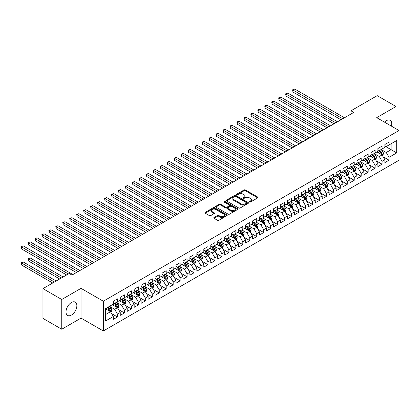 <?xml version="1.0" encoding="UTF-8"?>
<svg xmlns="http://www.w3.org/2000/svg" width="420" height="420" viewBox="0 0 420 420"><rect width="100%" height="100%" fill="white"/><g stroke="black" fill="none" stroke-linecap="round" stroke-linejoin="round"><path stroke-width="0.63" d="M249.512 202.046A0.677 0.389 0 0 0 250.467 202.046L257.728 197.852A0.966 0.557 0 0 0 258.011 197.458A0.966 0.557 0 0 0 257.728 197.064L245.427 189.961A0.966 0.557 0 0 0 244.057 189.961L236.796 194.15A0.677 0.389 0 0 0 236.597 194.428A0.677 0.389 0 0 0 236.796 194.707A0.677 0.389 0 0 0 237.752 194.707L238.691 194.161A3.092 1.785 0 0 1 243.07 194.161L244.094 194.754A3.092 1.785 0 0 1 245.002 196.019A3.092 1.785 0 0 1 244.094 197.279L243.154 197.82A0.677 0.389 0 0 0 242.954 198.098A0.677 0.389 0 0 0 243.154 198.377A0.677 0.389 0 0 0 244.109 198.377L245.049 197.831A3.092 1.785 0 0 1 249.428 197.831L250.451 198.424A3.092 1.785 0 0 1 251.354 199.689A3.092 1.785 0 0 1 250.451 200.949L249.512 201.495A0.677 0.389 0 0 0 249.312 201.768A0.677 0.389 0 0 0 249.512 202.046L249.512 201.495M71.431 315.047A7.681 4.436 120 0 0 76.451 308.28A7.681 4.436 120 0 0 75.269 302.122A7.681 4.436 120 0 0 71.431 302.505A7.681 4.436 120 0 0 66.413 309.272A7.681 4.436 120 0 0 67.589 315.431A7.681 4.436 120 0 0 71.431 315.047M391.435 126.142A7.681 4.436 120 0 0 390.169 120.32A7.681 4.436 120 0 0 386.327 120.703A7.681 4.436 120 0 0 384.489 122.131M214.053 217.502A0.966 0.557 0 0 0 213.77 217.901A0.966 0.557 0 0 0 214.053 218.295L217.502 220.285A0.966 0.557 0 0 0 218.873 220.285L226.936 215.628A0.966 0.557 0 0 0 227.22 215.234A0.966 0.557 0 0 0 226.936 214.841L214.636 207.737A0.966 0.557 0 0 0 213.266 207.737L205.202 212.394A0.966 0.557 0 0 0 204.918 212.788A0.966 0.557 0 0 0 205.202 213.181L209.37 215.591A0.966 0.557 0 0 0 210.735 215.591L214.19 213.596A0.966 0.557 0 0 0 214.473 213.203A0.966 0.557 0 0 0 214.19 212.809L212.121 211.617A2.588 1.491 0 0 1 211.365 210.556A2.588 1.491 0 0 1 212.961 209.181A2.588 1.491 0 0 1 215.78 209.501L223.876 214.179A2.588 1.491 0 0 1 224.637 215.234A2.588 1.491 0 0 1 223.041 216.615A2.588 1.491 0 0 1 220.222 216.29L218.873 215.513A0.966 0.557 0 0 0 217.502 215.513L214.053 217.502L214.053 218.295M61.751 299.486L61.751 329.238L81.039 318.103L81.039 288.351L61.751 299.486L42.95 288.635L69.2 273.478L71.988 275.084L353.735 112.418L350.952 110.812L350.952 114.025M81.039 288.351L103.325 301.219L399 130.51L399 160.262L103.325 330.971L103.325 301.219M396.007 128.782L396.007 106.507L376.714 117.647L399 130.51M396.007 106.507L377.202 95.655L350.952 110.812M238.76 208.016A0.966 0.557 0 0 0 240.13 208.016L248.194 203.359A0.966 0.557 0 0 0 248.477 202.965A0.966 0.557 0 0 0 248.194 202.566L235.893 195.463A0.966 0.557 0 0 0 234.523 195.463L226.459 200.12A0.966 0.557 0 0 0 226.175 200.513A0.966 0.557 0 0 0 226.459 200.912L238.76 208.016M224.369 202.193A0.677 0.389 0 0 1 225.057 202.288L237.552 209.501L229.499 214.153A0.966 0.557 0 0 1 228.134 214.153L215.828 207.049L215.828 206.257A0.966 0.557 0 0 0 215.544 206.651A0.966 0.557 0 0 0 215.828 207.049M215.828 206.257L219.282 204.267A0.966 0.557 0 0 1 220.647 204.267L225.64 207.144A0.966 0.557 0 0 0 227.005 207.144L229.294 205.821A0.966 0.557 0 0 0 229.577 205.427A0.966 0.557 0 0 0 229.294 205.034L224.102 202.036A0.677 0.389 0 0 1 223.902 201.758A0.677 0.389 0 0 1 224.322 201.401A0.677 0.389 0 0 1 225.057 201.484L237.568 208.703A0.966 0.557 0 0 1 237.851 209.097A0.966 0.557 0 0 1 237.568 209.496L237.568 208.703M384.862 146.071L391.13 149.688L391.13 143.74L396.701 140.522L389.041 144.942L389.041 142.091L384.862 144.501L384.862 147.357L382.079 148.964L382.079 146.108L377.9 148.523L377.9 151.379L375.113 152.985L375.113 150.129L370.939 152.544L370.939 155.395L368.151 157.007L368.151 154.151L363.972 156.56L363.972 159.416L361.19 161.023L361.19 158.172L357.01 160.582L357.01 163.438L354.223 165.044L354.223 162.194L350.044 164.603L350.044 167.459L347.261 169.066L347.261 166.21L343.082 168.625L343.082 171.481L340.294 173.087L340.294 170.231L336.121 172.646L336.121 175.497L333.333 177.109L333.333 174.253L329.154 176.662L329.154 179.519L326.371 181.125L326.371 178.274L322.193 180.684L322.193 183.54L319.405 185.147L319.405 182.291L315.226 184.706L315.226 187.561L312.443 189.168L312.443 186.312L308.264 188.727L308.264 191.578L305.477 193.19L305.477 190.334L301.303 192.749L301.303 195.599L298.515 197.211L298.515 194.355L294.336 196.765L294.336 199.621L291.554 201.227L291.554 198.377L287.375 200.786L287.375 203.642L284.587 205.249L284.587 202.393L280.408 204.808L280.408 207.664L277.625 209.27L277.625 206.414L273.446 208.829L273.446 211.68L270.659 213.292L270.659 210.436L266.48 212.851L266.48 215.702L263.697 217.313L263.697 214.457L259.518 216.867L259.518 219.723L256.736 221.329L256.736 218.479L252.556 220.889L252.556 223.745L249.769 225.351L249.769 222.495L245.59 224.91L245.59 227.766L242.807 229.373L242.807 226.517L238.628 228.931L238.628 231.782L235.841 233.394L235.841 230.538L231.662 232.953L231.662 235.804L228.879 237.416L228.879 234.559L224.7 236.969L224.7 239.825L221.912 241.432L221.912 238.581L217.739 240.991L217.739 243.847L214.951 245.453L214.951 242.597L210.772 245.012L210.772 247.868L207.989 249.475L207.989 246.619L203.81 249.034L203.81 251.885L201.023 253.496L201.023 250.64L196.844 253.05L196.844 255.906L194.061 257.518L194.061 254.662L189.882 257.072L189.882 259.928L187.094 261.534L187.094 258.683L182.921 261.093L182.921 263.949L180.133 265.555L180.133 262.7L175.954 265.115L175.954 267.971L173.171 269.577L173.171 266.721L168.992 269.136L168.992 271.987L166.204 273.599L166.204 270.743L162.026 273.152L162.026 276.008L159.243 277.615L159.243 274.764L155.064 277.174L155.064 280.03L152.276 281.636L152.276 278.786L148.103 281.195L148.103 284.051L145.315 285.658L145.315 282.802L141.136 285.217L141.136 288.073L138.353 289.679L138.353 286.823L134.174 289.238L134.174 292.089L131.387 293.701L131.387 290.845L127.208 293.255L127.208 296.111L124.425 297.717L124.425 294.866L120.246 297.276L120.246 300.132L117.458 301.739L117.458 298.888L113.285 301.298L113.285 304.154L105.62 308.574L105.62 320.959L113.285 316.533L110.497 311.708L105.62 308.894M396.701 140.522L396.701 152.906L389.041 157.327L386.258 152.502L381.208 149.588M383.156 156.786L389.041 160.183L389.041 157.327M389.041 160.183L384.862 162.593L384.862 159.737L382.079 161.348L379.292 156.524L374.246 153.61M376.194 160.802L382.079 164.199L382.079 161.348M382.079 164.199L377.9 166.614L377.9 163.758L375.113 165.37L372.33 160.545L367.28 157.626M369.233 164.824L375.113 168.221L375.113 165.37M375.113 168.221L370.939 170.636L370.939 167.779L368.151 169.386L365.363 164.561L360.318 161.648M362.266 168.845L368.151 172.242L368.151 169.386M368.151 172.242L363.972 174.657L363.972 171.801L361.19 173.408L358.402 168.583L353.351 165.669M355.304 172.867L361.19 176.264L361.19 173.408M361.19 176.264L357.01 178.673L357.01 175.822L354.223 177.429L351.44 172.604L346.39 169.691M348.338 176.888L354.223 180.285L354.223 177.429M354.223 180.285L350.044 182.695L350.044 179.839L347.261 181.451L344.474 176.626L339.428 173.712M341.376 180.905L347.261 184.301L347.261 181.451M347.261 184.301L343.082 186.716L343.082 183.86L340.294 185.472L337.512 180.647L332.462 177.728M334.415 184.926L340.294 188.323L340.294 185.472M340.294 188.323L336.121 190.738L336.121 187.882L333.333 189.488L330.545 184.663L325.5 181.75M327.448 188.947L333.333 192.344L333.333 189.488M333.333 192.344L329.154 194.759L329.154 191.903L326.371 193.51L323.584 188.685L318.533 185.771M320.486 192.969L326.371 196.366L326.371 193.51M326.371 196.366L322.193 198.776L322.193 195.925L319.405 197.531L316.622 192.707L311.572 189.793M313.519 196.991L319.405 200.387L319.405 197.531M319.405 200.387L315.226 202.797L315.226 199.941L312.443 201.553L309.656 196.728L304.61 193.814M306.558 201.007L312.443 204.404L312.443 201.553M312.443 204.404L308.264 206.819L308.264 203.963L305.477 205.569L302.694 200.75L297.644 197.831M299.596 205.028L305.477 208.425L305.477 205.569M305.477 208.425L301.303 210.84L301.303 207.984L298.515 209.591L295.727 204.766L290.682 201.852M292.63 209.05L298.515 212.447L298.515 209.591M298.515 212.447L294.336 214.856L294.336 212.006L291.554 213.612L288.766 208.787L283.715 205.874M285.668 213.071L291.554 216.468L291.554 213.612M291.554 216.468L287.375 218.878L287.375 216.027L284.587 217.634L281.804 212.809L276.754 209.895M278.702 217.093L284.587 220.49L284.587 217.634M284.587 220.49L280.408 222.899L280.408 220.043L277.625 221.655L274.838 216.83L269.792 213.911M271.74 221.109L277.625 224.506L277.625 221.655M277.625 224.506L273.446 226.921L273.446 224.065L270.659 225.671L267.876 220.847L262.826 217.933M264.779 225.131L270.659 228.527L270.659 225.671M270.659 228.527L266.48 230.942L266.48 228.086L263.697 229.693L260.909 224.868L255.864 221.954M257.812 229.152L263.697 232.549L263.697 229.693M263.697 232.549L259.518 234.959L259.518 232.108L256.736 233.714L253.948 228.89L248.897 225.976M250.85 233.173L256.736 236.57L256.736 233.714M256.736 236.57L252.556 238.98L252.556 236.129L249.769 237.736L246.986 232.911L241.936 229.997M243.884 237.19L249.769 240.592L249.769 237.736M249.769 240.592L245.59 243.002L245.59 240.146L242.807 241.757L240.02 236.933L234.969 234.014M236.922 241.211L242.807 244.608L242.807 241.757M242.807 244.608L238.628 247.023L238.628 244.167L235.841 245.774L233.058 240.949L228.008 238.035M229.955 245.233L235.841 248.63L235.841 245.774M235.841 248.63L231.662 251.045L231.662 248.189L228.879 249.795L226.091 244.97L221.046 242.056M222.994 249.254L228.879 252.651L228.879 249.795M228.879 252.651L224.7 255.061L224.7 252.21L221.912 253.816L219.13 248.992L214.079 246.078M216.032 253.276L221.912 256.673L221.912 253.816M221.912 256.673L217.739 259.082L217.739 256.226L214.951 257.838L212.168 253.013L207.118 250.1M209.066 257.292L214.951 260.694L214.951 257.838M214.951 260.694L210.772 263.104L210.772 260.248L207.989 261.859L205.202 257.035L200.151 254.116M202.104 261.314L207.989 264.71L207.989 261.859M207.989 264.71L203.81 267.125L203.81 264.269L201.023 265.876L198.24 261.051L193.19 258.137M195.137 265.335L201.023 268.732L201.023 265.876M201.023 268.732L196.844 271.147L196.844 268.291L194.061 269.897L191.273 265.072L186.228 262.159M188.176 269.356L194.061 272.753L194.061 269.897M194.061 272.753L189.882 275.163L189.882 272.312L187.094 273.919L184.312 269.094L179.261 266.18M181.214 273.378L187.094 276.775L187.094 273.919M187.094 276.775L182.921 279.185L182.921 276.329L180.133 277.94L177.345 273.116L172.3 270.202M174.248 277.394L180.133 280.791L180.133 277.94M180.133 280.791L175.954 283.206L175.954 280.35L173.171 281.962L170.384 277.137L165.333 274.218M167.286 281.416L173.171 284.812L173.171 281.962M173.171 284.812L168.992 287.228L168.992 284.371L166.204 285.978L163.422 281.153L158.372 278.24M160.319 285.437L166.204 288.834L166.204 285.978M166.204 288.834L162.026 291.249L162.026 288.393L159.243 290L156.455 285.175L151.41 282.261M153.358 289.459L159.243 292.856L159.243 290M159.243 292.856L155.064 295.265L155.064 292.415L152.276 294.021L149.494 289.196L144.443 286.282M146.396 293.48L152.276 296.877L152.276 294.021M152.276 296.877L148.103 299.287L148.103 296.431L145.315 298.043L142.527 293.218L137.482 290.304M139.429 297.496L145.315 300.893L145.315 298.043M145.315 300.893L141.136 303.308L141.136 300.452L138.353 302.064L135.566 297.239L130.515 294.32M132.468 301.518L138.353 304.915L138.353 302.064M138.353 304.915L134.174 307.33L134.174 304.474L131.387 306.08L128.604 301.256L123.554 298.342M125.501 305.54L131.387 308.936L131.387 306.08M131.387 308.936L127.208 311.351L127.208 308.495L124.425 310.102L121.637 305.277L116.592 302.363M118.54 309.561L124.425 312.958L124.425 310.102M124.425 312.958L120.246 315.368L120.246 312.517L117.458 314.123L114.676 309.298L109.625 306.385M111.578 313.582L117.458 316.979L117.458 314.123M117.458 316.979L113.285 319.389L113.285 316.533M113.285 302.542L114.676 303.35L117.458 301.739M105.62 314.522L110.497 311.708M120.246 298.526L121.637 299.329L124.425 297.717M114.676 309.298L117.458 307.692L112.308 304.715M120.246 312.517L117.458 307.692M127.208 294.504L128.604 295.307L131.387 293.701M121.637 305.277L124.425 303.671L119.27 300.694M127.208 308.495L124.425 303.671M134.174 290.483L135.566 291.286L138.353 289.679M128.604 301.256L131.387 299.649L126.236 296.672M134.174 304.474L131.387 299.649M141.136 286.461L142.527 287.264L145.315 285.658M135.566 297.239L138.353 295.627L133.198 292.656M141.136 300.452L138.353 295.627M148.103 282.44L149.494 283.248L152.276 281.636M142.527 293.218L145.315 291.606L140.159 288.635M148.103 296.431L145.315 291.606M155.064 278.423L156.455 279.227L159.243 277.615M149.494 289.196L152.276 287.59L147.126 284.613M155.064 292.415L152.276 287.59M162.026 274.402L163.422 275.205L166.204 273.599M156.455 285.175L159.243 283.568L154.088 280.592M162.026 288.393L159.243 283.568M168.992 270.38L170.384 271.183L173.171 269.577M163.422 281.153L166.204 279.547L161.054 276.57M168.992 284.371L166.204 279.547M175.954 266.359L177.345 267.162L180.133 265.555M170.384 277.137L173.171 275.525L168.016 272.554M175.954 280.35L173.171 275.525M182.921 262.337L184.312 263.146L187.094 261.534M177.345 273.116L180.133 271.504L174.977 268.532M182.921 276.329L180.133 271.504M189.882 258.321L191.273 259.124L194.061 257.518M184.312 269.094L187.094 267.488L181.944 264.511M189.882 272.312L187.094 267.488M196.844 254.299L198.24 255.103L201.023 253.496M191.273 265.072L194.061 263.466L188.906 260.489M196.844 268.291L194.061 263.466M203.81 250.278L205.202 251.081L207.989 249.475M198.24 261.051L201.023 259.445L195.872 256.468M203.81 264.269L201.023 259.445M210.772 246.257L212.168 247.06L214.951 245.453M205.202 257.035L207.989 255.423L202.834 252.452M210.772 260.248L207.989 255.423M217.739 242.24L219.13 243.044L221.912 241.432M212.168 253.013L214.951 251.407L209.8 248.43M217.739 256.226L214.951 251.407M224.7 238.219L226.091 239.022L228.879 237.416M219.13 248.992L221.912 247.385L216.762 244.409M224.7 252.21L221.912 247.385M231.662 234.197L233.058 235.001L235.841 233.394M226.091 244.97L228.879 243.364L223.724 240.387M231.662 248.189L228.879 243.364M238.628 230.176L240.02 230.979L242.807 229.373M233.058 240.949L235.841 239.342L230.69 236.366M238.628 244.167L235.841 239.342M245.59 226.154L246.986 226.958L249.769 225.351M240.02 236.933L242.807 235.321L237.652 232.349M245.59 240.146L242.807 235.321M252.556 222.138L253.948 222.941L256.736 221.329M246.986 232.911L249.769 231.304L244.619 228.328M252.556 236.129L249.769 231.304M259.518 218.117L260.909 218.92L263.697 217.313M253.948 228.89L256.736 227.283L251.58 224.306M259.518 232.108L256.736 227.283M266.48 214.095L267.876 214.898L270.659 213.292M260.909 224.868L263.697 223.262L258.541 220.285M266.48 228.086L263.697 223.262M273.446 210.073L274.838 210.877L277.625 209.27M267.876 220.847L270.659 219.24L265.508 216.263M273.446 224.065L270.659 219.24M280.408 206.052L281.804 206.861L284.587 205.249M274.838 216.83L277.625 215.219L272.47 212.247M280.408 220.043L277.625 215.219M287.375 202.036L288.766 202.839L291.554 201.227M281.804 212.809L284.587 211.202L279.437 208.226M287.375 216.027L284.587 211.202M294.336 198.014L295.727 198.817L298.515 197.211M288.766 208.787L291.554 207.181L286.398 204.204M294.336 212.006L291.554 207.181M301.303 193.993L302.694 194.796L305.477 193.19M295.727 204.766L298.515 203.159L293.36 200.183M301.303 207.984L298.515 203.159M308.264 189.971L309.656 190.775L312.443 189.168M302.694 200.75L305.477 199.138L300.326 196.166M308.264 203.963L305.477 199.138M315.226 185.95L316.622 186.758L319.405 185.147M309.656 196.728L312.443 195.116L307.288 192.145M315.226 199.941L312.443 195.116M322.193 181.934L323.584 182.737L326.371 181.125M316.622 192.707L319.405 191.1L314.255 188.123M322.193 195.925L319.405 191.1M329.154 177.912L330.545 178.715L333.333 177.109M323.584 188.685L326.371 187.078L321.216 184.102M329.154 191.903L326.371 187.078M336.121 173.891L337.512 174.694L340.294 173.087M330.545 184.663L333.333 183.057L328.178 180.08M336.121 187.882L333.333 183.057M343.082 169.869L344.474 170.672L347.261 169.066M337.512 180.647L340.294 179.035L335.144 176.064M343.082 183.86L340.294 179.035M350.044 165.847L351.44 166.656L354.223 165.044M344.474 176.626L347.261 175.014L342.106 172.042M350.044 179.839L347.261 175.014M357.01 161.831L358.402 162.635L361.19 161.023M351.44 172.604L354.223 170.998L349.072 168.021M357.01 175.822L354.223 170.998M363.972 157.81L365.363 158.613L368.151 157.007M358.402 168.583L361.19 166.976L356.034 164M363.972 171.801L361.19 166.976M370.939 153.788L372.33 154.591L375.113 152.985M365.363 164.561L368.151 162.955L362.995 159.978M370.939 167.779L368.151 162.955M377.9 149.767L379.292 150.57L382.079 148.964M372.33 160.545L375.113 158.933L369.962 155.962M377.9 163.758L375.113 158.933M384.862 145.745L386.258 146.554L389.041 144.942M379.292 156.524L382.079 154.912L376.924 151.94M384.862 159.737L382.079 154.912M42.95 288.635L42.95 318.386L61.751 329.238M81.039 318.103L103.325 330.971M386.258 152.502L391.13 149.688L396.701 152.906M249.779 202.141L250.451 201.752A3.092 1.785 0 0 0 251.354 200.492L251.354 199.689M245.002 196.019L245.002 196.822A3.092 1.785 0 0 1 244.094 198.083L243.422 198.471M257.717 197.862L245.427 190.764A0.966 0.557 0 0 0 244.057 190.764L237.069 194.801M248.194 202.566L248.194 203.359L235.893 196.266A0.966 0.557 0 0 0 234.523 196.266L226.469 200.917L226.459 200.12M246.488 203.238A0.677 0.389 0 0 0 246.682 202.965A0.677 0.389 0 0 0 246.488 202.687L235.688 196.45A0.677 0.389 0 0 0 234.728 196.45L233.741 197.022A3.092 1.785 0 0 0 232.832 198.287A3.092 1.785 0 0 0 233.741 199.547L241.122 203.81A3.092 1.785 0 0 0 245.495 203.81L246.488 203.238L246.488 204.041A0.677 0.389 0 0 0 246.682 203.768L246.682 202.965M232.832 198.287L232.832 199.091A3.092 1.785 0 0 0 233.741 200.351L233.741 199.547M246.488 204.041L245.495 204.614A3.092 1.785 0 0 1 241.122 204.614L233.741 200.351M215.843 207.055L219.282 205.07L219.282 204.267M229.577 205.427L229.577 206.231A0.966 0.557 0 0 1 229.294 206.63L227.005 207.947A0.966 0.557 0 0 1 225.64 207.947L220.647 205.07A0.966 0.557 0 0 0 219.282 205.07M230.816 210.137A2.588 1.491 0 0 0 233.636 210.457A2.588 1.491 0 0 0 235.232 209.081A2.588 1.491 0 0 0 234.47 208.026L231.62 206.378A0.966 0.557 0 0 0 230.255 206.378L227.96 207.701A0.966 0.557 0 0 0 227.677 208.094A0.966 0.557 0 0 0 227.96 208.488L230.816 210.137L230.816 210.94A2.588 1.491 0 0 0 233.636 211.26A2.588 1.491 0 0 0 235.232 209.885L235.232 209.081M227.677 208.094L227.677 208.898A0.966 0.557 0 0 0 227.96 209.291L227.96 208.488M230.816 210.94L227.96 209.291M224.637 215.234L224.637 216.038A2.588 1.491 0 0 1 223.041 217.418A2.588 1.491 0 0 1 220.222 217.093L218.873 216.316A0.966 0.557 0 0 0 217.502 216.316L214.064 218.3M211.365 210.556L211.365 211.365A2.588 1.491 0 0 0 212.121 212.42L212.121 211.617M214.174 213.607L212.121 212.42M226.926 215.639L214.636 208.541A0.966 0.557 0 0 0 213.266 208.541L205.212 213.192M382.594 155.804L383.455 153.699A2.609 1.507 -120 0 0 382.625 151.478L381.145 149.504M378.788 153.017L377.664 151.515M292.966 108.129L327.065 127.817L279.038 100.086L279.038 98.075L280.781 97.073L330.545 125.806M378.52 150.124L380.468 152.722A2.609 1.507 60 0 1 381.213 154.292C381.607 154.817 381.885 154.66 382.048 153.809A2.609 1.507 -120 0 0 381.302 152.24L379.822 150.266M378.977 150.392L380.804 152.828A1.328 0.766 60 0 1 381.045 153.232L382.048 153.809M342.736 118.771L292.966 90.038L294.704 89.03L344.474 117.768M340.993 119.773L292.966 92.048L292.966 90.038L292.582 89.817L294.704 89.03M292.966 92.048L292.582 89.817M375.632 159.826L376.493 157.721A2.609 1.507 -120 0 0 375.659 155.5L374.183 153.526M371.826 157.033L370.697 155.531M285.999 112.151L320.103 131.838L272.076 104.108L272.076 102.097L273.814 101.094L323.584 129.827M371.553 154.145L373.501 156.744A2.609 1.507 60 0 1 374.246 158.314C374.64 158.839 374.918 158.676 375.086 157.831A2.609 1.507 -120 0 0 374.336 156.261L372.86 154.287M372.015 154.408L373.842 156.849A1.328 0.766 60 0 1 374.084 157.253L375.086 157.831M368.666 163.847L369.532 161.742A2.609 1.507 -120 0 0 368.697 159.516L367.217 157.542M364.859 161.054L363.736 159.553M279.038 116.172L313.136 135.859L265.109 108.129L265.109 106.118L266.852 105.115L316.622 133.849M364.592 158.167L366.539 160.766A2.609 1.507 60 0 1 367.285 162.335C367.679 162.86 367.957 162.697 368.12 161.852A2.609 1.507 -120 0 0 367.374 160.282L365.894 158.309M365.048 158.429L366.875 160.871A1.328 0.766 60 0 1 367.117 161.275L368.12 161.852M335.769 122.792L285.999 94.059L287.742 93.051L337.512 121.784M334.031 123.795L285.999 96.07L285.999 94.059L285.616 93.839L287.742 93.051M285.999 96.07L285.616 93.839M328.808 126.814L278.654 97.855L280.781 97.073M279.038 100.086L278.654 97.855M361.704 167.869L362.565 165.764A2.609 1.507 -120 0 0 361.736 163.537L360.255 161.564M357.898 165.076L356.774 163.574M272.076 120.188L306.175 139.876L258.148 112.151L258.148 110.14L259.885 109.132L309.656 137.865M357.625 162.188L359.572 164.787A2.609 1.507 60 0 1 360.323 166.357C360.712 166.882 360.99 166.719 361.158 165.874A2.609 1.507 -120 0 0 360.413 164.304L358.932 162.33M358.087 162.451L359.914 164.892A1.328 0.766 60 0 1 360.155 165.296L361.158 165.874M354.737 171.89L355.604 169.78A2.609 1.507 -120 0 0 354.769 167.559L353.288 165.585M350.931 169.097L349.808 167.596M265.109 124.21L299.213 143.897L251.181 116.167L251.181 114.161L252.924 113.153L302.694 141.887M350.663 166.204L352.611 168.803A2.609 1.507 60 0 1 353.356 170.373C353.75 170.898 354.029 170.741 354.191 169.895A2.609 1.507 -120 0 0 353.446 168.326L351.965 166.346M351.125 166.472L352.952 168.908A1.328 0.766 60 0 1 353.194 169.312L354.191 169.895M321.841 130.83L271.693 101.876L273.814 101.094M272.076 104.108L271.693 101.876M314.879 134.852L264.726 105.898L266.852 105.115M265.109 108.129L264.726 105.898M347.776 175.907L348.637 173.801A2.609 1.507 -120 0 0 347.807 171.581L346.327 169.607M343.969 173.119L342.846 171.617M258.148 128.231L292.246 147.919L244.22 120.188L244.22 118.178L245.963 117.175L295.727 145.908M343.702 170.226L345.649 172.825A2.609 1.507 60 0 1 346.395 174.395C346.789 174.919 347.067 174.762 347.23 173.911A2.609 1.507 -120 0 0 346.484 172.342L345.004 170.368M344.159 170.494L345.986 172.93A1.328 0.766 60 0 1 346.227 173.334L347.23 173.911M307.918 138.873L257.764 109.919L259.885 109.132M258.148 112.151L257.764 109.919M340.814 179.928L341.675 177.823A2.609 1.507 -120 0 0 340.841 175.602L339.365 173.628M337.008 177.135L335.879 175.634M251.181 132.253L285.285 151.94L237.258 124.21L237.258 122.199L238.996 121.196L288.766 149.929M336.735 174.248L338.683 176.846A2.609 1.507 60 0 1 339.428 178.416C339.822 178.941 340.1 178.778 340.268 177.933A2.609 1.507 -120 0 0 339.518 176.363L338.042 174.389M337.197 174.51L339.024 176.951A1.328 0.766 60 0 1 339.266 177.356L340.268 177.933M300.951 142.895L250.798 113.936L252.924 113.153M251.181 116.167L250.798 113.936M333.848 183.95L334.714 181.844A2.609 1.507 -120 0 0 333.879 179.618L332.399 177.644M330.041 181.157L328.918 179.655M244.22 136.274L278.318 155.962L230.291 128.231L230.291 126.221L232.034 125.218L281.804 153.951M329.774 178.269L331.721 180.868A2.609 1.507 60 0 1 332.467 182.438C332.861 182.963 333.139 182.8 333.302 181.954A2.609 1.507 -120 0 0 332.556 180.385L331.076 178.411M330.23 178.532L332.057 180.973A1.328 0.766 60 0 1 332.299 181.377L333.302 181.954M293.99 146.916L243.836 117.957L245.963 117.175M244.22 120.188L243.836 117.957M326.886 187.971L327.747 185.866A2.609 1.507 -120 0 0 326.918 183.64L325.437 181.666M323.08 185.178L321.956 183.677M237.258 140.291L271.357 159.978L223.33 132.253L223.33 130.242L225.067 129.234L274.838 157.967M322.807 182.291L324.755 184.889A2.609 1.507 60 0 1 325.505 186.459C325.894 186.984 326.172 186.821 326.34 185.976A2.609 1.507 -120 0 0 325.594 184.406L324.114 182.432M323.269 182.553L325.096 184.994A1.328 0.766 60 0 1 325.337 185.399L326.34 185.976M287.023 150.932L236.875 121.979L238.996 121.196M237.258 124.21L236.875 121.979M319.919 191.993L320.786 189.882A2.609 1.507 -120 0 0 319.951 187.661L318.47 185.687M316.113 189.2L314.99 187.698M230.291 144.312L264.395 164L216.363 136.269L216.363 134.264L218.106 133.256L267.876 161.989M315.845 186.307L317.793 188.906A2.609 1.507 60 0 1 318.538 190.475C318.932 191 319.211 190.843 319.373 189.998A2.609 1.507 -120 0 0 318.628 188.428L317.147 186.448M316.302 186.575L318.134 189.011A1.328 0.766 60 0 1 318.376 189.415L319.373 189.998M280.061 154.954L229.908 126L232.034 125.218M230.291 128.231L229.908 126M312.958 196.009L313.819 193.904A2.609 1.507 -120 0 0 312.989 191.683L311.509 189.709M309.151 193.221L308.028 191.72M223.33 148.334L257.428 168.021L209.402 140.291L209.402 138.28L211.145 137.277L260.909 166.01M308.884 190.328L310.832 192.927A2.609 1.507 60 0 1 311.577 194.497C311.971 195.022 312.249 194.864 312.412 194.014A2.609 1.507 -120 0 0 311.666 192.444L310.186 190.47M309.341 190.596L311.168 193.032A1.328 0.766 60 0 1 311.409 193.436L312.412 194.014M273.1 158.975L222.947 130.022L225.067 129.234M223.33 132.253L222.947 130.022M305.996 200.03L306.857 197.925A2.609 1.507 -120 0 0 306.022 195.704L304.547 193.725M302.19 197.237L301.061 195.736M216.363 152.355L250.467 172.042L202.44 144.312L202.44 142.301L204.178 141.298L253.948 170.032M301.917 194.35L303.865 196.948A2.609 1.507 60 0 1 304.61 198.518C305.004 199.043 305.282 198.881 305.45 198.035A2.609 1.507 -120 0 0 304.7 196.466L303.224 194.492M302.379 194.612L304.206 197.053A1.328 0.766 60 0 1 304.447 197.458L305.45 198.035M266.133 162.997L215.98 134.038L218.106 133.256M216.363 136.269L215.98 134.038M299.03 204.052L299.896 201.947A2.609 1.507 -120 0 0 299.061 199.721L297.581 197.747M295.223 201.259L294.1 199.757M209.402 156.371L243.5 176.064L195.473 148.334L195.473 146.323L197.216 145.315L246.986 174.053M294.956 198.371L296.903 200.97A2.609 1.507 60 0 1 297.649 202.54C298.043 203.065 298.321 202.902 298.483 202.057A2.609 1.507 -120 0 0 297.738 200.487L296.257 198.513M295.412 198.634L297.239 201.075A1.328 0.766 60 0 1 297.481 201.479L298.483 202.057M259.172 167.013L209.018 138.059L211.145 137.277M209.402 140.291L209.018 138.059M292.068 208.073L292.929 205.963A2.609 1.507 -120 0 0 292.094 203.742L290.619 201.768M288.262 205.28L287.138 203.779M202.44 160.393L236.539 180.08L188.512 152.355L188.512 150.344L190.25 149.336L240.02 178.07M287.989 202.393L289.937 204.992A2.609 1.507 60 0 1 290.687 206.561C291.076 207.086 291.354 206.923 291.522 206.078A2.609 1.507 -120 0 0 290.771 204.509L289.296 202.535M288.451 202.655L290.278 205.097A1.328 0.766 60 0 1 290.519 205.501L291.522 206.078M252.205 171.034L202.057 142.081L204.178 141.298M202.44 144.312L202.057 142.081M285.101 212.095L285.968 209.984A2.609 1.507 -120 0 0 285.133 207.764L283.652 205.79M281.295 209.302L280.171 207.8M195.473 164.414L229.572 184.102L181.545 156.371L181.545 154.366L183.288 153.358L233.058 182.091M281.027 206.409L282.975 209.008A2.609 1.507 60 0 1 283.721 210.578C284.114 211.103 284.393 210.945 284.555 210.095A2.609 1.507 -120 0 0 283.81 208.53L282.329 206.551M281.484 206.677L283.311 209.113A1.328 0.766 60 0 1 283.553 209.517L284.555 210.095M245.243 175.056L195.09 146.102L197.216 145.315M195.473 148.334L195.09 146.102M278.14 216.111L279.001 214.006A2.609 1.507 -120 0 0 278.171 211.785L276.691 209.811M274.334 213.318L273.21 211.822M188.512 168.436L222.611 188.123L174.584 160.393L174.584 158.382L176.321 157.379L226.091 186.113M274.066 210.43L276.008 213.029A2.609 1.507 60 0 1 276.759 214.599C277.147 215.124 277.431 214.966 277.594 214.116A2.609 1.507 -120 0 0 276.848 212.546L275.368 210.572M274.522 210.698L276.35 213.134A1.328 0.766 60 0 1 276.591 213.539L277.594 214.116M238.282 179.078L188.129 150.124L190.25 149.336M188.512 152.355L188.129 150.124M271.173 220.133L272.039 218.027A2.609 1.507 -120 0 0 271.205 215.806L269.724 213.827M267.367 217.34L266.243 215.838M181.545 172.457L215.649 192.145L167.617 164.414L167.617 162.403L169.36 161.401L219.13 190.134M267.099 214.452L269.047 217.051A2.609 1.507 60 0 1 269.792 218.621C270.186 219.146 270.464 218.983 270.632 218.138A2.609 1.507 -120 0 0 269.881 216.568L268.401 214.594M267.561 214.715L269.388 217.156A1.328 0.766 60 0 1 269.63 217.56L270.632 218.138M231.315 183.099L181.162 154.14L183.288 153.358M181.545 156.371L181.162 154.14M264.212 224.154L265.072 222.049A2.609 1.507 -120 0 0 264.243 219.823L262.762 217.849M260.405 221.361L259.282 219.859M174.584 176.474L208.682 196.166L160.655 168.436L160.655 166.425L162.398 165.417L212.163 194.156M260.137 218.474L262.085 221.072A2.609 1.507 60 0 1 262.831 222.642C263.225 223.167 263.503 223.004 263.666 222.159A2.609 1.507 -120 0 0 262.92 220.589L261.44 218.615M260.594 218.736L262.421 221.177A1.328 0.766 60 0 1 262.663 221.582L263.666 222.159M224.353 187.115L174.2 158.161L176.321 157.379M174.584 160.393L174.2 158.161M257.25 228.175L258.111 226.065A2.609 1.507 -120 0 0 257.276 223.844L255.801 221.87M253.444 225.383L252.315 223.881M167.617 180.495L201.721 200.183L153.694 172.457L153.694 170.447L155.431 169.439L205.202 198.172M253.171 222.495L255.119 225.094A2.609 1.507 60 0 1 255.869 226.664C256.258 227.189 256.536 227.026 256.704 226.18A2.609 1.507 -120 0 0 255.953 224.611L254.478 222.637M253.633 222.758L255.46 225.199A1.328 0.766 60 0 1 255.701 225.598L256.704 226.18M217.387 191.137L167.239 162.183L169.36 161.401M167.617 164.414L167.239 162.183M250.283 232.197L251.15 230.087A2.609 1.507 -120 0 0 250.315 227.866L248.834 225.892M246.477 229.404L245.353 227.903M160.655 184.517L194.754 204.204L146.727 176.474L146.727 174.463L148.47 173.46L198.24 202.193M246.209 226.511L248.157 229.11A2.609 1.507 60 0 1 248.903 230.68C249.296 231.205 249.575 231.047 249.737 230.197A2.609 1.507 -120 0 0 248.992 228.627L247.511 226.653M246.666 226.779L248.493 229.215A1.328 0.766 60 0 1 248.734 229.619L249.737 230.197M210.425 195.158L160.272 166.204L162.398 165.417M160.655 168.436L160.272 166.204M243.322 236.213L244.183 234.108A2.609 1.507 -120 0 0 243.353 231.887L241.873 229.913M239.516 233.42L238.392 231.924M153.694 188.538L187.792 208.226L139.766 180.495L139.766 178.484L141.503 177.482L191.273 206.215M239.248 230.533L241.19 233.132A2.609 1.507 60 0 1 241.941 234.701C242.329 235.226 242.613 235.064 242.776 234.218A2.609 1.507 -120 0 0 242.03 232.649L240.55 230.674M239.704 230.8L241.532 233.237A1.328 0.766 60 0 1 241.773 233.641L242.776 234.218M203.459 199.18L153.31 170.226L155.431 169.439M153.694 172.457L153.31 170.226M236.355 240.235L237.221 238.13A2.609 1.507 -120 0 0 236.387 235.909L234.906 233.929M232.549 237.442L231.425 235.94M146.727 192.559L180.831 212.247L132.799 184.517L132.799 182.506L134.542 181.503L184.312 210.236M232.281 234.554L234.229 237.153A2.609 1.507 60 0 1 234.974 238.723C235.368 239.248 235.646 239.085 235.814 238.24A2.609 1.507 -120 0 0 235.064 236.67L233.583 234.696M232.743 234.817L234.57 237.258A1.328 0.766 60 0 1 234.811 237.662L235.814 238.24M196.497 203.201L146.344 174.242L148.47 173.46M146.727 176.474L146.344 174.242M229.394 244.256L230.255 242.151A2.609 1.507 -120 0 0 229.425 239.925L227.945 237.951M225.587 241.463L224.464 239.962M139.766 196.576L173.864 216.263L125.837 188.538L125.837 186.527L127.58 185.519L177.345 214.258M225.32 238.576L227.267 241.174A2.609 1.507 60 0 1 228.013 242.744C228.407 243.269 228.685 243.107 228.847 242.261A2.609 1.507 -120 0 0 228.102 240.691L226.622 238.718M225.776 238.838L227.603 241.28A1.328 0.766 60 0 1 227.845 241.684L228.847 242.261M189.535 207.218L139.382 178.264L141.503 177.482M139.766 180.495L139.382 178.264M222.432 248.278L223.293 246.167A2.609 1.507 -120 0 0 222.458 243.947L220.983 241.972M218.626 245.485L217.497 243.983M132.799 200.597L166.903 220.285L118.876 192.559L118.876 190.549L120.614 189.541L170.384 218.274M218.353 242.592L220.3 245.196A2.609 1.507 60 0 1 221.051 246.766C221.44 247.286 221.718 247.128 221.886 246.283A2.609 1.507 -120 0 0 221.135 244.713L219.66 242.739M218.815 242.86L220.642 245.301A1.328 0.766 60 0 1 220.883 245.7L221.886 246.283M182.569 211.239L132.421 182.285L134.542 181.503M132.799 184.517L132.421 182.285M215.465 252.299L216.332 250.189A2.609 1.507 -120 0 0 215.497 247.968L214.016 245.994M211.659 249.506L210.536 248.005M125.837 204.619L159.936 224.306L111.909 196.576L111.909 194.565L113.652 193.562L163.422 222.296M211.391 246.614L213.339 249.212A2.609 1.507 60 0 1 214.084 250.782C214.478 251.307 214.757 251.15 214.919 250.299A2.609 1.507 -120 0 0 214.174 248.729L212.693 246.755M211.848 246.881L213.675 249.317A1.328 0.766 60 0 1 213.916 249.722L214.919 250.299M175.607 215.261L125.454 186.307L127.58 185.519M125.837 188.538L125.454 186.307M208.504 256.316L209.365 254.21A2.609 1.507 -120 0 0 208.535 251.99L207.055 250.016M204.697 253.523L203.574 252.021M118.876 208.64L152.975 228.328L104.948 200.597L104.948 198.587L106.685 197.584L156.455 226.317M204.43 250.635L206.372 253.234A2.609 1.507 60 0 1 207.123 254.803C207.512 255.328 207.79 255.166 207.958 254.321A2.609 1.507 -120 0 0 207.212 252.751L205.732 250.777M204.887 250.903L206.714 253.339A1.328 0.766 60 0 1 206.955 253.743L207.958 254.321M168.641 219.282L118.492 190.328L120.614 189.541M118.876 192.559L118.492 190.328M201.537 260.337L202.403 258.232A2.609 1.507 -120 0 0 201.569 256.011L200.088 254.032M197.731 257.544L196.607 256.043M111.909 212.662L146.013 232.349L97.981 204.619L97.981 202.608L99.724 201.605L149.494 230.339M197.463 254.657L199.411 257.255A2.609 1.507 60 0 1 200.156 258.825C200.55 259.35 200.828 259.187 200.991 258.342A2.609 1.507 -120 0 0 200.246 256.772L198.765 254.798M197.925 254.919L199.752 257.36A1.328 0.766 60 0 1 199.994 257.764L200.991 258.342M161.679 223.303L111.526 194.345L113.652 193.562M111.909 196.576L111.526 194.345M194.576 264.359L195.436 262.253A2.609 1.507 -120 0 0 194.607 260.027L193.127 258.053M190.769 261.566L189.646 260.064M104.948 216.678L139.046 236.366L91.019 208.64L91.019 206.63L92.762 205.622L142.527 234.36M190.502 258.678L192.449 261.277A2.609 1.507 60 0 1 193.195 262.847C193.589 263.372 193.867 263.209 194.03 262.363A2.609 1.507 -120 0 0 193.284 260.794L191.803 258.82M190.958 258.941L192.785 261.382A1.328 0.766 60 0 1 193.027 261.786L194.03 262.363M154.718 227.32L104.564 198.366L106.685 197.584M104.948 200.597L104.564 198.366M187.614 268.38L188.475 266.269A2.609 1.507 -120 0 0 187.64 264.049L186.165 262.075M183.808 265.587L182.679 264.086M97.981 220.7L132.085 240.387L84.058 212.662L84.058 210.651L85.796 209.643L135.566 238.376M183.535 262.694L185.483 265.298A2.609 1.507 60 0 1 186.228 266.863C186.622 267.388 186.9 267.23 187.068 266.385A2.609 1.507 -120 0 0 186.317 264.815L184.842 262.836M183.997 262.962L185.824 265.398A1.328 0.766 60 0 1 186.065 265.802L187.068 266.385M147.751 231.341L97.598 202.388L99.724 201.605M97.981 204.619L97.598 202.388M180.647 272.401L181.514 270.291A2.609 1.507 -120 0 0 180.679 268.07L179.198 266.096M176.841 269.608L175.718 268.107M91.019 224.721L125.118 244.409L77.091 216.678L77.091 214.667L78.834 213.665L128.604 242.398M176.573 266.716L178.521 269.315A2.609 1.507 60 0 1 179.267 270.884C179.66 271.409 179.939 271.252 180.101 270.401A2.609 1.507 -120 0 0 179.356 268.832L177.875 266.858M177.03 266.984L178.857 269.419A1.328 0.766 60 0 1 179.099 269.824L180.101 270.401M140.789 235.363L90.636 206.409L92.762 205.622M91.019 208.64L90.636 206.409M173.686 276.418L174.547 274.312A2.609 1.507 -120 0 0 173.717 272.092L172.237 270.118M169.88 273.625L168.756 272.123M84.058 228.743L118.157 248.43L70.13 220.7L70.13 218.689L71.867 217.686L121.637 246.419M169.612 270.737L171.554 273.336A2.609 1.507 60 0 1 172.305 274.906C172.694 275.431 172.972 275.268 173.14 274.423A2.609 1.507 -120 0 0 172.394 272.853L170.914 270.879M170.069 271.005L171.896 273.441A1.328 0.766 60 0 1 172.137 273.845L173.14 274.423M133.823 239.384L83.674 210.43L85.796 209.643M84.058 212.662L83.674 210.43M166.719 280.439L167.585 278.334A2.609 1.507 -120 0 0 166.751 276.108L165.27 274.134M162.913 277.646L161.789 276.145M77.091 232.764L111.195 252.452L63.163 224.721L63.163 222.71L64.906 221.708L114.676 250.441M162.645 274.759L164.593 277.358A2.609 1.507 60 0 1 165.338 278.927C165.732 279.452 166.01 279.29 166.173 278.444A2.609 1.507 -120 0 0 165.428 276.875L163.947 274.901M163.107 275.021L164.934 277.463A1.328 0.766 60 0 1 165.175 277.867L166.173 278.444M126.861 243.406L76.708 214.447L78.834 213.665M77.091 216.678L76.708 214.447M159.758 284.461L160.619 282.356A2.609 1.507 -120 0 0 159.789 280.13L158.309 278.156M155.951 281.668L154.828 280.166M70.13 236.78L104.228 256.468L56.201 228.743L56.201 226.732L57.944 225.724L107.709 254.457M155.684 278.78L157.631 281.379A2.609 1.507 60 0 1 158.377 282.949C158.771 283.474 159.049 283.311 159.212 282.466A2.609 1.507 -120 0 0 158.466 280.896L156.986 278.922M156.14 279.043L157.967 281.484A1.328 0.766 60 0 1 158.209 281.888L159.212 282.466M119.9 247.422L69.746 218.468L71.867 217.686M70.13 220.7L69.746 218.468M152.796 288.482L153.657 286.372A2.609 1.507 -120 0 0 152.822 284.151L151.347 282.177M148.99 285.689L147.861 284.188M63.163 240.802L97.267 260.489L49.24 232.764L49.24 230.753L50.977 229.745L100.748 258.478M148.717 282.796L150.665 285.395A2.609 1.507 60 0 1 151.41 286.965C151.804 287.49 152.082 287.332 152.25 286.487A2.609 1.507 -120 0 0 151.499 284.918L150.024 282.938M149.179 283.064L151.006 285.5A1.328 0.766 60 0 1 151.247 285.905L152.25 286.487M112.933 251.444L62.779 222.49L64.906 221.708M63.163 224.721L62.779 222.49M145.829 292.498L146.696 290.393A2.609 1.507 -120 0 0 145.861 288.173L144.38 286.199M142.023 289.711L140.9 288.209M56.201 244.823L90.3 264.511L42.273 236.78L42.273 234.77L44.016 233.767L93.786 262.5M141.755 286.818L143.703 289.417A2.609 1.507 60 0 1 144.448 290.987C144.842 291.512 145.121 291.354 145.283 290.504A2.609 1.507 -120 0 0 144.538 288.934L143.057 286.96M142.212 287.086L144.039 289.522A1.328 0.766 60 0 1 144.28 289.926L145.283 290.504M105.971 255.465L55.818 226.511L57.944 225.724M56.201 228.743L55.818 226.511M138.868 296.52L139.729 294.415A2.609 1.507 -120 0 0 138.899 292.194L137.419 290.22M135.061 293.727L133.938 292.226M49.24 248.845L83.339 268.532L35.312 240.802L35.312 238.791L37.049 237.788L86.819 266.522M134.788 290.84L136.736 293.438A2.609 1.507 60 0 1 137.487 295.008C137.876 295.533 138.154 295.37 138.322 294.525A2.609 1.507 -120 0 0 137.576 292.955L136.096 290.981M135.251 291.102L137.078 293.543A1.328 0.766 60 0 1 137.319 293.947L138.322 294.525M99.005 259.486L48.857 230.528L50.977 229.745M49.24 232.764L48.857 230.528M131.901 300.542L132.767 298.436A2.609 1.507 -120 0 0 131.933 296.21L130.452 294.236M128.095 297.748L126.971 296.247M42.273 252.866L76.377 272.554L28.345 244.823L28.345 242.812L30.088 241.81L79.858 270.543M127.827 294.861L129.775 297.46A2.609 1.507 60 0 1 130.52 299.03C130.914 299.555 131.192 299.392 131.355 298.546A2.609 1.507 -120 0 0 130.609 296.977L129.129 295.003M128.289 295.123L130.116 297.565A1.328 0.766 60 0 1 130.358 297.969L131.355 298.546M92.043 263.508L41.89 234.549L44.016 233.767M42.273 236.78L41.89 234.549M124.939 304.563L125.801 302.458A2.609 1.507 -120 0 0 124.971 300.232L123.491 298.258M121.133 301.77L120.01 300.269M35.312 256.882L66.628 274.964L21.383 248.845L21.383 246.834L23.126 245.826L72.891 274.559M120.866 298.882L122.813 301.481A2.609 1.507 60 0 1 123.559 303.051C123.953 303.576 124.231 303.413 124.394 302.568A2.609 1.507 -120 0 0 123.648 300.998L122.168 299.024M121.322 299.145L123.149 301.586A1.328 0.766 60 0 1 123.391 301.991L124.394 302.568M85.082 267.524L34.928 238.571L37.049 237.788M35.312 240.802L34.928 238.571M117.978 308.584L118.839 306.474A2.609 1.507 -120 0 0 118.004 304.253L116.529 302.279M114.172 305.792L113.043 304.29M63.142 276.974L30.088 257.891L28.345 258.893L28.345 260.904L59.661 278.985M113.899 302.899L115.847 305.498A2.609 1.507 60 0 1 116.592 307.067C116.986 307.592 117.264 307.435 117.432 306.59A2.609 1.507 -120 0 0 116.681 305.02L115.206 303.041M114.361 303.167L116.188 305.603A1.328 0.766 60 0 1 116.429 306.007L117.432 306.59M28.345 260.904L27.962 258.673L61.404 277.977M27.962 258.673L30.088 257.891M78.115 271.546L27.962 242.592L30.088 241.81M28.345 244.823L27.962 242.592M111.011 312.601L111.877 310.495A2.609 1.507 -120 0 0 111.043 308.275L109.562 306.301M107.205 309.813L106.082 308.312M56.18 280.996L23.126 261.912L21.383 262.915L21.383 264.925L52.7 283.006M107.405 307.545L108.885 309.519A2.609 1.507 60 0 1 109.63 311.089C110.024 311.614 110.302 311.456 110.465 310.606A2.609 1.507 -120 0 0 109.72 309.036L108.239 307.062M107.588 307.44L109.221 309.624A1.328 0.766 60 0 1 109.463 310.028L110.465 310.606M21.383 264.925L21 262.694L54.437 281.998M21 262.694L23.126 261.912M68.365 273.961L21 246.614L23.126 245.826M21.383 248.845L21 246.614M250.451 201.752L250.451 200.949M243.154 198.377L243.154 197.82M244.094 198.083L244.094 197.279M236.796 194.707L236.796 194.15M244.057 190.764L244.057 189.961M245.427 190.764L245.427 189.961M257.728 197.852L257.728 197.064M234.523 196.266L234.523 195.463M235.893 196.266L235.893 195.463M241.122 204.614L241.122 203.81M245.495 204.614L245.495 203.81M220.647 205.07L220.647 204.267M225.64 207.947L225.64 207.144M227.005 207.947L227.005 207.144M229.294 206.63L229.294 205.821M225.057 202.288L225.057 201.484M217.502 216.316L217.502 215.513M218.873 216.316L218.873 215.513M220.222 217.093L220.222 216.29M214.19 213.596L214.19 212.809M205.202 213.181L205.202 212.394M213.266 208.541L213.266 207.737M214.636 208.541L214.636 207.737M226.936 215.628L226.936 214.841M381.749 154.723L383.439 153.752M381.302 152.24L382.625 151.478M379.376 153.353L380.468 152.722M374.787 158.744L376.478 157.773M374.336 156.261L375.659 155.5M372.414 157.374L373.501 156.744M367.826 162.766L369.511 161.789M367.374 160.282L368.697 159.516M365.447 161.396L366.539 160.766M360.859 166.787L362.549 165.811M360.413 164.304L361.736 163.537M358.486 165.417L359.572 164.787M353.897 170.809L355.588 169.832M353.446 168.326L354.769 167.559M351.519 169.433L352.611 168.803M346.931 174.825L348.621 173.854M346.484 172.342L347.807 171.581M344.558 173.455L345.649 172.825M339.969 178.847L341.659 177.875M339.518 176.363L340.841 175.602M337.591 177.476L338.683 176.846M333.007 182.868L334.693 181.892M332.556 180.385L333.879 179.618M330.629 181.498L331.721 180.868M326.041 186.89L327.731 185.913M325.594 184.406L326.918 183.64M323.668 185.519L324.755 184.889M319.079 190.911L320.764 189.934M318.628 188.428L319.951 187.661M316.701 189.535L317.793 188.906M312.113 194.927L313.803 193.956M311.666 192.444L312.989 191.683M309.74 193.557L310.832 192.927M305.151 198.949L306.842 197.978M304.7 196.466L306.022 195.704M302.773 197.578L303.865 196.948M298.19 202.97L299.875 201.994M297.738 200.487L299.061 199.721M295.811 201.6L296.903 200.97M291.223 206.992L292.913 206.015M290.771 204.509L292.094 203.742M288.85 205.622L289.937 204.992M284.261 211.013L285.947 210.037M283.81 208.53L285.133 207.764M281.883 209.638L282.975 209.008M277.294 215.03L278.985 214.058M276.848 212.546L278.171 211.785M274.921 213.659L276.008 213.029M270.333 219.051L272.024 218.075M269.881 216.568L271.205 215.806M267.955 217.681L269.047 217.051M263.372 223.072L265.057 222.096M262.92 220.589L264.243 219.823M260.993 221.702L262.085 221.072M256.405 227.094L258.095 226.118M255.953 224.611L257.276 223.844M254.032 225.719L255.119 225.094M249.443 231.116L251.129 230.139M248.992 228.627L250.315 227.866M247.065 229.74L248.157 229.11M242.477 235.132L244.167 234.161M242.03 232.649L243.353 231.887M240.103 233.762L241.19 233.132M235.515 239.153L237.206 238.177M235.064 236.67L236.387 235.909M233.137 237.783L234.229 237.153M228.553 243.175L230.239 242.198M228.102 240.691L229.425 239.925M226.175 241.804L227.267 241.174M221.587 247.196L223.277 246.22M221.135 244.713L222.458 243.947M219.214 245.821L220.3 245.196M214.625 251.218L216.31 250.241M214.174 248.729L215.497 247.968M212.247 249.842L213.339 249.212M207.659 255.234L209.349 254.263M207.212 252.751L208.535 251.99M205.286 253.864L206.372 253.234M200.697 259.255L202.388 258.279M200.246 256.772L201.569 256.011M198.319 257.885L199.411 257.255M193.736 263.277L195.421 262.3M193.284 260.794L194.607 260.027M191.357 261.907L192.449 261.277M186.769 267.298L188.459 266.322M186.317 264.815L187.64 264.049M184.396 265.923L185.483 265.298M179.807 271.32L181.493 270.344M179.356 268.832L180.679 268.07M177.429 269.945L178.521 269.315M172.841 275.336L174.531 274.365M172.394 272.853L173.717 272.092M170.468 273.966L171.554 273.336M165.879 279.358L167.57 278.381M165.428 276.875L166.751 276.108M163.501 277.988L164.593 277.358M158.912 283.379L160.603 282.403M158.466 280.896L159.789 280.13M156.539 282.009L157.631 281.379M151.951 287.401L153.641 286.424M151.499 284.918L152.822 284.151M149.572 286.025L150.665 285.395M144.989 291.417L146.674 290.446M144.538 288.934L145.861 288.173M142.611 290.047L143.703 289.417M138.023 295.439L139.713 294.467M137.576 292.955L138.899 292.194M135.65 294.068L136.736 293.438M131.061 299.46L132.752 298.483M130.609 296.977L131.933 296.21M128.683 298.09L129.775 297.46M124.094 303.481L125.785 302.505M123.648 300.998L124.971 300.232M121.721 302.111L122.813 301.481M117.133 307.503L118.823 306.526M116.681 305.02L118.004 304.253M114.755 306.127L115.847 305.498M110.171 311.519L111.857 310.548M109.72 309.036L111.043 308.275M107.793 310.149L108.885 309.519"/></g></svg>
